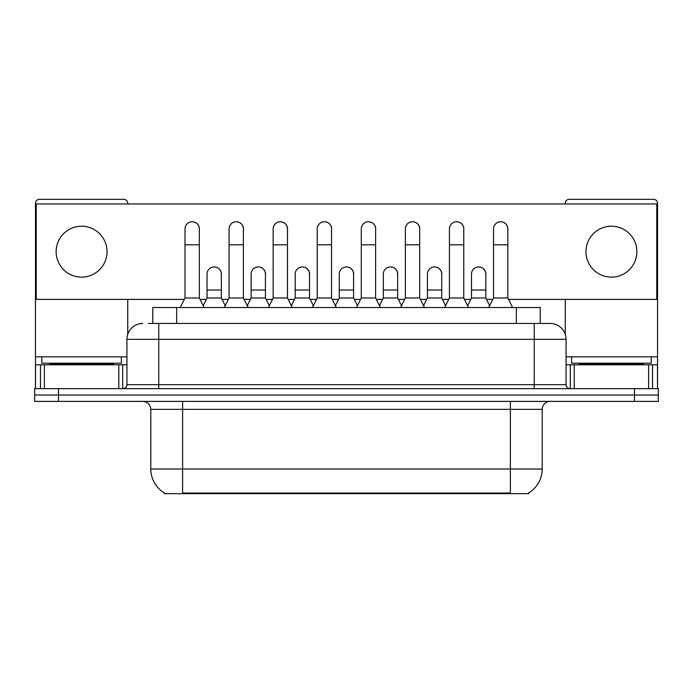 <?xml version="1.0" encoding="UTF-8"?>
<svg xmlns="http://www.w3.org/2000/svg" width="693" height="693" viewBox="0 0 693 693"><rect width="100%" height="100%" fill="white"/><g stroke="black" fill="none" stroke-linecap="round" stroke-linejoin="round"><path stroke-width="1.04" d="M152.798 323.432L152.798 307.519L540.202 307.519L540.202 323.432M528.681 492.888L528.681 493.676L164.319 493.676L164.319 492.888M164.562 493.035A27.841 27.841 0 0 1 150.797 469.014L182.623 469.014L182.623 493.035L510.377 493.035L510.377 469.014L542.203 469.014L542.203 409.346A7.952 7.952 0 0 1 550.155 401.394M150.797 469.014L150.797 409.346C150.329 404.513 147.678 401.862 142.845 401.394M528.438 493.035A27.841 27.841 0 0 0 542.203 469.014M58.515 388.66L658.35 388.66L658.35 395.027L34.65 395.027L34.65 401.394L58.515 401.394L58.515 395.027L34.65 395.027L34.65 388.66L58.515 388.66L58.515 395.027L658.35 395.027L658.35 401.394L58.515 401.394M148.778 323.432L550.155 323.432A15.913 15.913 0 0 1 566.068 339.336L566.068 384.684C566.285 387.084 567.61 388.409 570.044 388.66M148.415 323.432L158.758 323.432L158.758 339.336L126.932 339.336L126.932 384.684A3.976 3.976 0 0 1 122.956 388.66M142.845 323.432A15.913 15.913 0 0 0 126.932 339.336M549.913 323.432L544.585 323.432M180.232 307.519L185.005 297.973L199.324 297.973L204.097 307.519M199.324 297.973L199.324 228.924A7.164 7.164 0 0 0 192.169 221.76A7.164 7.164 0 0 1 192.619 221.777M185.005 297.973L185.005 244.828L199.324 244.828M185.005 244.828L185.005 228.924A7.164 7.164 0 0 1 192.169 221.76M203.188 305.691L207.042 297.973L221.362 297.973L225.216 305.691M221.362 297.973L221.362 274.107A7.164 7.164 0 0 0 214.648 266.961A7.164 7.164 0 0 1 221.362 274.107M207.042 297.973L207.042 290.02L221.362 290.02M207.042 290.02L207.042 274.107A7.164 7.164 0 0 1 214.648 266.961M224.307 307.519L229.08 297.973L243.399 297.973L248.172 307.519M243.399 297.973L243.399 228.924A7.164 7.164 0 0 0 236.235 221.76A7.164 7.164 0 0 1 236.685 221.777M229.08 297.973L229.08 244.828L243.399 244.828M229.08 244.828L229.08 228.924A7.164 7.164 0 0 1 236.235 221.76M268.382 307.519L273.155 297.973L287.474 297.973L292.247 307.519M287.474 297.973L287.474 228.924A7.164 7.164 0 0 0 280.31 221.76A7.164 7.164 0 0 1 280.76 221.777M273.155 297.973L273.155 244.828L287.474 244.828M273.155 244.828L273.155 228.924A7.164 7.164 0 0 1 280.31 221.76M312.448 307.519L317.221 297.973L331.54 297.973L336.313 307.519M331.54 297.973L331.54 228.924A7.164 7.164 0 0 0 324.385 221.76A7.164 7.164 0 0 1 324.835 221.777M317.221 297.973L317.221 244.828L331.54 244.828M317.221 244.828L317.221 228.924A7.164 7.164 0 0 1 324.385 221.76M356.523 307.519L361.296 297.973L375.615 297.973L380.388 307.519M375.615 297.973L375.615 228.924A7.164 7.164 0 0 0 368.459 221.76A7.164 7.164 0 0 1 368.91 221.777M361.296 297.973L361.296 244.828L375.615 244.828M361.296 244.828L361.296 228.924A7.164 7.164 0 0 1 368.459 221.76M247.254 305.691L251.117 297.973L265.436 297.973L269.291 305.691M265.436 297.973L265.436 274.107A7.164 7.164 0 0 0 258.723 266.961A7.164 7.164 0 0 1 265.436 274.107M251.117 297.973L251.117 290.02L265.436 290.02M251.117 290.02L251.117 274.107A7.164 7.164 0 0 1 258.723 266.961M291.329 305.691L295.192 297.973L309.511 297.973L313.366 305.691M309.511 297.973L309.511 274.107A7.164 7.164 0 0 0 302.798 266.961A7.164 7.164 0 0 1 309.511 274.107M295.192 297.973L295.192 290.02L309.511 290.02M295.192 290.02L295.192 274.107A7.164 7.164 0 0 1 302.798 266.961M335.403 305.691L339.258 297.973L353.577 297.973L357.441 305.691M353.577 297.973L353.577 274.107A7.164 7.164 0 0 0 346.872 266.961A7.164 7.164 0 0 1 353.577 274.107M339.258 297.973L339.258 290.02L353.577 290.02M339.258 290.02L339.258 274.107A7.164 7.164 0 0 1 346.872 266.961M121.362 356.843L41.814 356.843L41.814 363.21L121.362 363.21L121.362 356.843L126.932 356.843M113.409 364.795L113.409 363.998A0.797 0.797 0 0 1 114.206 363.21M113.409 363.998L49.766 363.998A0.797 0.797 0 0 0 48.969 363.21M49.766 363.998L49.766 364.795M651.186 356.843L571.638 356.843L571.638 363.21L651.186 363.21L651.186 356.843L657.553 356.843L657.553 388.66L657.553 364.795L652.52 364.795L652.52 388.66M643.234 364.795L643.234 363.998A0.797 0.797 0 0 1 644.031 363.21M643.234 363.998L579.591 363.998A0.797 0.797 0 0 0 578.794 363.21M579.591 363.998L579.591 364.795M118.78 388.66L118.78 364.795L44.395 364.795L44.395 388.66M127.729 203.941L127.729 203.3A3.976 3.976 0 0 0 123.752 199.324L39.423 199.324A3.976 3.976 0 0 0 35.447 203.3L35.447 364.795L44.395 364.795M127.729 299.402L127.729 334.373M118.78 364.795L126.932 364.795M35.447 388.66L35.447 364.795M648.605 388.66L648.605 364.795L574.22 364.795L574.22 388.66M657.553 356.843L657.553 203.3A3.976 3.976 0 0 0 653.577 199.324L569.248 199.324A3.976 3.976 0 0 0 565.271 203.3L565.271 203.941M565.271 299.402L565.271 334.373M566.068 364.795L574.22 364.795M648.605 364.795L652.52 364.795M485.802 275.173A7.164 7.164 0 0 0 478.681 266.944M441.727 275.173A7.164 7.164 0 0 0 434.606 266.944M397.652 275.173A7.164 7.164 0 0 0 390.531 266.944M500.753 221.76A7.164 7.164 0 0 0 500.718 221.76A7.164 7.164 0 0 1 507.83 229.981M463.764 229.981A7.164 7.164 0 0 0 456.644 221.76M353.577 275.173A7.164 7.164 0 0 0 346.457 266.944M302.425 266.944A7.164 7.164 0 0 0 302.391 266.944A7.164 7.164 0 0 1 309.511 275.173M265.436 275.173A7.164 7.164 0 0 0 258.316 266.944M375.615 229.981A7.164 7.164 0 0 0 368.494 221.76M331.54 229.981A7.164 7.164 0 0 0 324.428 221.76M287.474 229.981A7.164 7.164 0 0 0 280.353 221.76M243.399 229.981A7.164 7.164 0 0 0 236.278 221.76M419.689 229.981A7.164 7.164 0 0 0 412.569 221.76M221.362 275.173A7.164 7.164 0 0 0 214.241 266.944M199.324 229.981A7.164 7.164 0 0 0 192.204 221.76M611.417 226.213A25.459 25.459 0 0 0 585.957 251.672A25.459 25.459 0 0 0 611.417 277.131A25.459 25.459 0 0 0 636.867 251.672A25.459 25.459 0 0 0 611.417 226.213M81.583 226.213A25.459 25.459 0 0 0 56.133 251.672A25.459 25.459 0 0 0 81.583 277.131A25.459 25.459 0 0 0 107.043 251.672A25.459 25.459 0 0 0 81.583 226.213M508.549 299.402L656.756 299.402L656.756 203.941L36.244 203.941L36.244 299.402L184.286 299.402M200.043 299.402L206.323 299.402M222.081 299.402L228.361 299.402M244.118 299.402L250.398 299.402M266.147 299.402L272.436 299.402M288.184 299.402L294.473 299.402M310.221 299.402L316.51 299.402M332.259 299.402L338.548 299.402M354.296 299.402L360.585 299.402M376.334 299.402L382.614 299.402M398.371 299.402L404.651 299.402M420.408 299.402L426.689 299.402M442.446 299.402L448.726 299.402M464.475 299.402L470.764 299.402M486.512 299.402L492.801 299.402M400.597 307.519L405.37 297.973L419.689 297.973L424.462 307.519M419.689 297.973L419.689 228.924A7.164 7.164 0 0 0 412.526 221.76A7.164 7.164 0 0 1 412.976 221.777M405.37 297.973L405.37 244.828L419.689 244.828M405.37 244.828L405.37 228.924A7.164 7.164 0 0 1 412.526 221.76M444.672 307.519L449.445 297.973L463.764 297.973L468.537 307.519M463.764 297.973L463.764 228.924A7.164 7.164 0 0 0 456.6 221.76A7.164 7.164 0 0 1 457.051 221.777M449.445 297.973L449.445 244.828L463.764 244.828M449.445 244.828L449.445 228.924A7.164 7.164 0 0 1 456.6 221.76M488.738 307.519L493.511 297.973L507.83 297.973L512.612 307.519M507.83 297.973L507.83 228.924A7.164 7.164 0 0 0 500.675 221.76A7.164 7.164 0 0 1 501.126 221.777M493.511 297.973L493.511 244.828L507.83 244.828M493.511 244.828L493.511 228.924A7.164 7.164 0 0 1 500.675 221.76M379.478 305.691L383.333 297.973L397.652 297.973L401.516 305.691M397.652 297.973L397.652 274.107A7.164 7.164 0 0 0 390.939 266.961A7.164 7.164 0 0 1 397.652 274.107M383.333 297.973L383.333 290.02L397.652 290.02M383.333 290.02L383.333 274.107A7.164 7.164 0 0 1 390.939 266.961M423.544 305.691L427.408 297.973L441.727 297.973L445.582 305.691M441.727 297.973L441.727 274.107A7.164 7.164 0 0 0 435.013 266.961A7.164 7.164 0 0 1 441.727 274.107M427.408 297.973L427.408 290.02L441.727 290.02M427.408 290.02L427.408 274.107A7.164 7.164 0 0 1 435.013 266.961M467.619 305.691L471.483 297.973L485.802 297.973L489.656 305.691M485.802 297.973L485.802 274.107A7.164 7.164 0 0 0 479.088 266.961A7.164 7.164 0 0 1 485.802 274.107M471.483 297.973L471.483 290.02L485.802 290.02M471.483 290.02L471.483 274.107A7.164 7.164 0 0 1 479.088 266.961M507.198 493.676L507.198 492.888M185.802 493.676L185.802 492.888M176.663 323.432L176.663 307.519M516.337 323.432L516.337 307.519M510.377 401.394L510.377 409.346L150.797 409.346M542.203 409.346L510.377 409.346L510.377 469.014L182.623 469.014L182.623 401.394M634.485 401.394L634.485 388.66M158.758 388.66L158.758 384.684L566.068 384.684M126.932 384.684L158.758 384.684L158.758 339.336L534.242 339.336L534.242 388.66M566.068 339.336L534.242 339.336L534.242 323.432M41.814 356.843L35.447 356.843M122.696 364.795L122.696 388.66M35.508 364.795L35.508 388.66M40.48 388.66L40.48 364.795M571.638 356.843L566.068 356.843M657.492 388.66L657.492 364.795M570.304 388.66L570.304 364.795"/></g></svg>
